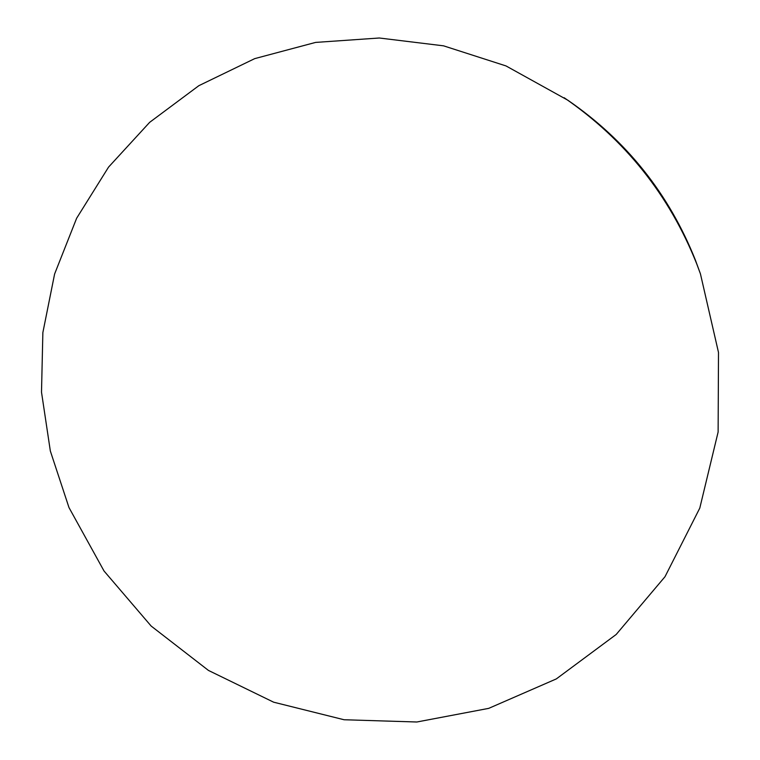 <?xml version="1.0" encoding="UTF-8"?>
<svg xmlns="http://www.w3.org/2000/svg" width="760" height="760" viewBox="0 0 760 760"><rect width="100%" height="100%" fill="white"/><g stroke="black" fill="none" stroke-linecap="round" stroke-linejoin="round"><path stroke-width="1.14" d="M700.435 273.856L695.352 259.977C668.952 193.819 626.449 140.562 567.843 100.215L506.008 65.93L443.565 45.837L379.278 38L315.571 42.417L254.752 58.615L198.854 85.68L149.654 122.341L108.566 167.095L76.636 218.243L54.606 274.008L42.864 332.585L41.505 392.179L50.35 451.06L68.989 507.575L104.034 571.007L151.155 626.05L208.449 670.424L273.628 702.183L344.071 719.748L416.831 722L488.708 708.367L556.311 678.917L616.189 634.476L665.01 576.697L699.789 508.098L718.124 432.012L718.494 352.44L700.435 273.856L696.692 263.786C669.256 195.025 625.081 139.669 564.167 97.727"/></g></svg>
